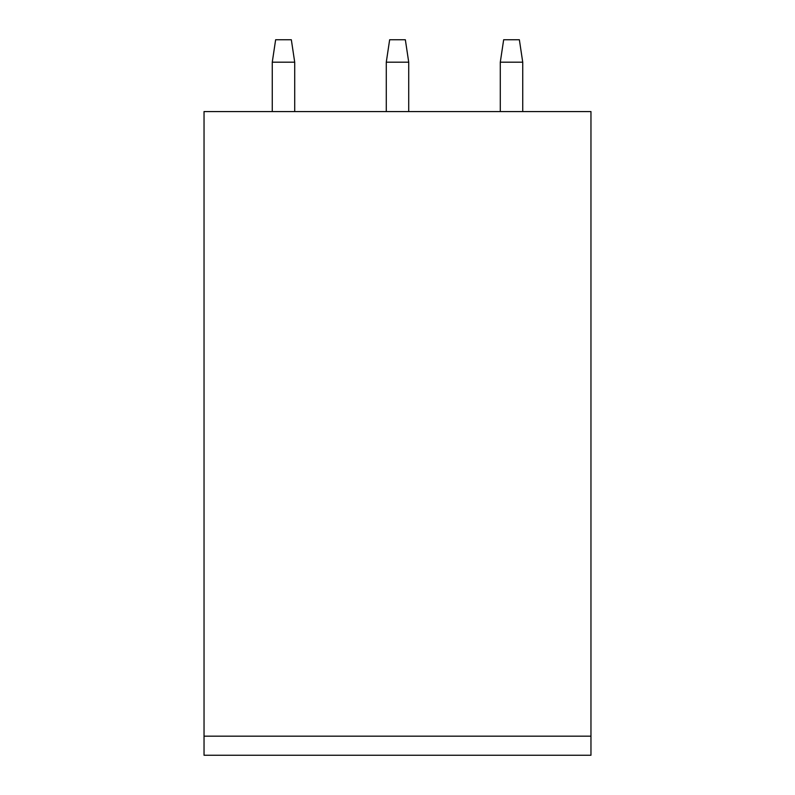 <?xml version="1.0" encoding="UTF-8"?>
<svg xmlns="http://www.w3.org/2000/svg" width="795" height="795" viewBox="0 0 795 795"><rect width="100%" height="100%" fill="white"/><g stroke="black" fill="none" stroke-linecap="round" stroke-linejoin="round"><path stroke-width="1.19" d="M204.037 736.17L204.037 111.568L590.963 111.568L590.963 755.25L204.037 755.25L204.037 736.17L590.963 736.17M272.268 62.189L294.707 62.189L291.338 39.75L275.636 39.75L272.268 62.189L272.268 111.568M294.707 62.189L294.707 111.568M386.281 62.189L408.719 62.189L405.351 39.75L389.649 39.75L386.281 62.189L386.281 111.568M408.719 62.189L408.719 111.568M500.293 62.189L522.732 62.189L519.364 39.75L503.662 39.75L500.293 62.189L500.293 111.568M522.732 62.189L522.732 111.568"/></g></svg>
